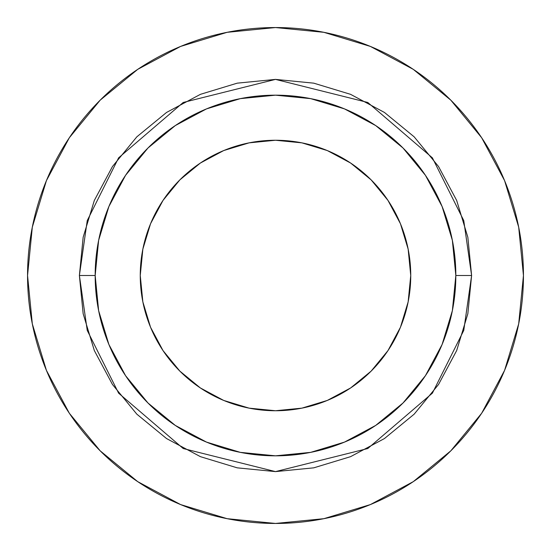 <?xml version="1.0" encoding="UTF-8"?>
<svg xmlns="http://www.w3.org/2000/svg" width="551" height="551" viewBox="0 0 551 551"><rect width="100%" height="100%" fill="white"/><g stroke="black" fill="none" stroke-linecap="round" stroke-linejoin="round"><path stroke-width="0.83" d="M410.743 275.5A135.243 135.243 0 0 1 275.5 410.743A135.243 135.243 0 0 1 140.257 275.5L142.854 249.114L150.547 223.74L163.048 200.364L179.867 179.867L200.364 163.048L223.74 150.547L249.114 142.854L275.5 140.257L301.886 142.854L327.26 150.547L350.636 163.048L371.133 179.867L387.952 200.364L400.453 223.74L408.146 249.114L410.743 275.5L408.146 301.886L400.453 327.26L387.952 350.636L371.133 371.133L350.636 387.952L327.26 400.453L301.886 408.146L275.5 410.743L249.114 408.146L223.74 400.453L200.364 387.952L179.867 371.133L163.048 350.636L150.547 327.26L142.854 301.886L140.257 275.5A135.243 135.243 0 0 1 275.5 140.257A135.243 135.243 0 0 1 410.743 275.5M455.829 275.5L471.608 275.5L463.763 330.407L432.383 393.166L367.786 448.535L275.5 471.608L183.214 448.535L118.617 393.166L87.237 330.407L79.392 275.5L95.171 275.5A180.329 180.329 0 0 1 275.5 95.171A180.329 180.329 0 0 1 455.829 275.5A180.329 180.329 0 0 1 275.5 455.829A180.329 180.329 0 0 1 95.171 275.5L98.636 310.681L108.898 344.506L125.566 375.686L147.992 403.008L175.314 425.434L206.494 442.102L240.319 452.364L275.5 455.829L310.681 452.364L344.506 442.102L375.686 425.434L403.008 403.008L425.434 375.686L442.102 344.506L452.364 310.681L455.829 275.5L452.364 240.319L442.102 206.494L425.434 175.314L403.008 147.992L375.686 125.566L344.506 108.898L310.681 98.636L275.5 95.171L240.319 98.636L206.494 108.898L175.314 125.566L147.992 147.992L125.566 175.314L108.898 206.494L98.636 240.319L95.171 275.5L79.392 275.5L83.16 237.24L94.324 200.454L112.445 166.547L136.834 136.834L166.547 112.445L200.454 94.324L237.24 83.16L275.5 79.392L313.76 83.16L350.546 94.324L384.453 112.445L414.166 136.834L438.555 166.547L456.676 200.454L467.84 237.24L471.608 275.5L467.84 313.76L456.676 350.546L438.555 384.453L414.166 414.166L384.453 438.555L350.546 456.676L313.76 467.84L275.5 471.608L237.24 467.84L200.454 456.676L166.547 438.555L136.834 414.166L112.445 384.453L94.324 350.546L83.16 313.76L79.392 275.5L87.237 220.593L118.617 157.834L183.214 102.465L275.5 79.392L367.786 102.465L432.383 157.834L463.763 220.593L471.608 275.5L455.829 275.5M27.55 275.5A247.95 247.95 0 0 1 275.5 27.55A247.95 247.95 0 0 1 523.45 275.5A247.95 247.95 0 0 1 275.5 523.45A247.95 247.95 0 0 1 27.55 275.5L32.316 323.871L46.422 370.389L69.336 413.257L100.172 450.828L137.743 481.664L180.611 504.578L227.129 518.684L275.5 523.45L323.871 518.684L370.389 504.578L413.257 481.664L450.828 450.828L481.664 413.257L504.578 370.389L518.684 323.871L523.45 275.5L518.684 227.129L504.578 180.611L481.664 137.743L450.828 100.172L413.257 69.336L370.389 46.422L323.871 32.316L275.5 27.55L227.129 32.316L180.611 46.422L137.743 69.336L100.172 100.172L69.336 137.743L46.422 180.611L32.316 227.129L27.55 275.5M481.664 137.743L450.828 100.172L413.319 69.385M137.743 69.336L100.172 100.172L69.385 137.681M69.336 413.257L100.172 450.828L137.681 481.615M413.257 481.664L450.828 450.828L481.615 413.319"/></g></svg>
